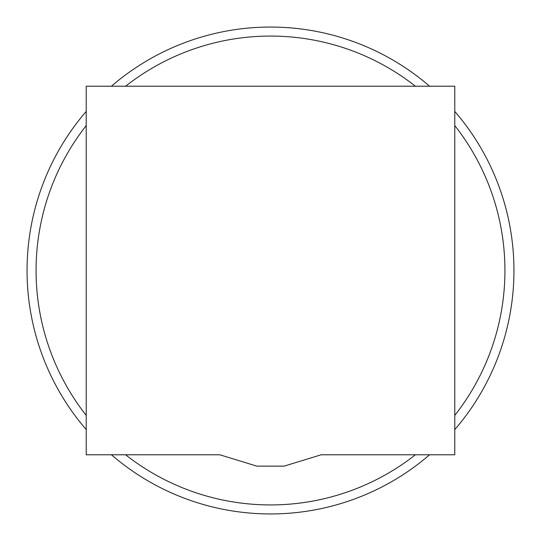 <?xml version="1.0" encoding="UTF-8"?>
<svg xmlns="http://www.w3.org/2000/svg" width="541" height="541" viewBox="0 0 541 541"><rect width="100%" height="100%" fill="white"/><g stroke="black" fill="none" stroke-linecap="round" stroke-linejoin="round"><path stroke-width="0.81" d="M454.778 454.778L321.205 454.778L284.147 466.132L256.853 466.132L219.795 454.778L86.222 454.778L86.222 86.222L454.778 86.222L454.778 454.778M86.222 429.588A243.45 243.45 0 0 1 86.222 111.412M111.412 86.222A243.45 243.45 0 0 1 429.588 86.222M454.778 111.412A243.45 243.45 0 0 1 454.778 429.588M429.588 454.778A243.45 243.45 0 0 1 111.412 454.778M454.778 125.586A234.436 234.436 0 0 1 454.778 415.414M415.414 454.778A234.436 234.436 0 0 1 125.586 454.778M86.222 415.414A234.436 234.436 0 0 1 86.222 125.586M125.586 86.222A234.436 234.436 0 0 1 415.414 86.222"/></g></svg>
